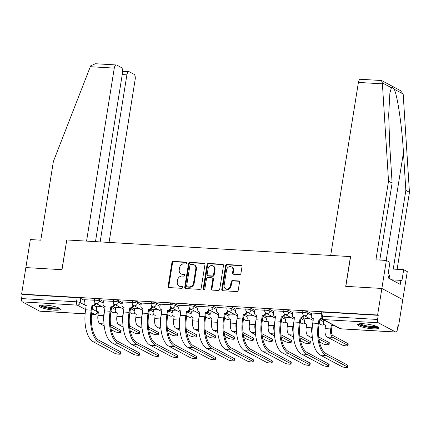 <?xml version="1.0" encoding="UTF-8"?>
<svg xmlns="http://www.w3.org/2000/svg" width="431" height="431" viewBox="0 0 431 431"><rect width="100%" height="100%" fill="white"/><g stroke="black" fill="none" stroke-linecap="round" stroke-linejoin="round"><path stroke-width="0.65" d="M186.65 263.104A0.943 0.819 -61.9 0 0 185.966 262.14L173.31 261.396A1.347 1.164 -61.9 0 0 171.91 262.635L168.133 286.2A1.347 1.164 -61.9 0 0 169.114 287.579L181.769 288.323A0.943 0.819 -61.9 0 0 182.065 286.491L180.427 286.394A4.321 3.734 -61.9 0 1 179.064 286.017A4.321 3.734 -61.9 0 1 177.286 281.982L177.599 280.015A4.321 3.734 -61.9 0 1 182.081 276.05L183.719 276.147A0.943 0.819 -61.9 0 0 184.015 274.315L182.378 274.218A4.321 3.734 -61.9 0 1 181.015 273.836A4.321 3.734 -61.9 0 1 179.237 269.806L179.549 267.84A4.321 3.734 -61.9 0 1 184.032 263.874L185.669 263.971A0.943 0.819 -61.9 0 0 186.65 263.104M45.023 305.073A10.727 1.993 -170.9 0 0 39.194 305.913A10.727 1.993 -170.9 0 0 54.543 310.153A10.727 1.993 -170.9 0 0 60.372 309.307A10.727 1.993 -170.9 0 0 45.023 305.073M363.419 323.746A10.727 1.993 -170.9 0 0 357.59 324.591A10.727 1.993 -170.9 0 0 372.939 328.826A10.727 1.993 -170.9 0 0 378.768 327.98A10.727 1.993 -170.9 0 0 363.419 323.746M239.539 274.595A1.347 1.164 -61.9 0 0 240.94 273.356L242.001 266.746A1.347 1.164 -61.9 0 0 241.021 265.367L226.965 264.542A1.347 1.164 -61.9 0 0 225.564 265.782L221.793 289.346A1.347 1.164 -61.9 0 0 222.773 290.726L236.824 291.55A1.347 1.164 -61.9 0 0 238.224 290.311L239.507 282.327A1.347 1.164 -61.9 0 0 238.526 280.947L232.508 280.592A1.347 1.164 -61.9 0 0 231.108 281.831L230.472 285.796A3.61 3.119 -61.9 0 1 225.591 288.792A3.61 3.119 -61.9 0 1 224.104 285.419L226.587 269.903A3.61 3.119 -61.9 0 1 231.474 266.908A3.61 3.119 -61.9 0 1 232.961 270.28L232.546 272.866A1.347 1.164 -61.9 0 0 233.527 274.245L239.539 274.595M95.477 241.635L122.566 72.537A4.127 1.929 93.4 0 0 121.375 67.559L116.736 65.081A4.127 1.929 93.4 0 0 116.338 64.968A4.127 1.929 93.4 0 0 114.269 68.109L90.316 66.703L53.379 161.48L40.778 240.18L30.342 239.566L25.855 267.576L62.016 269.698L66.778 239.954L350.468 256.59L345.705 286.34L381.866 288.458L377.61 315.002L21.604 294.12L22.213 294.448L21.55 298.581L76.519 301.808A2.748 0.512 9.1 0 1 80.166 302.6L86.248 305.848M66.767 240.008L61.892 269.693L25.855 267.576L21.604 294.12M204.962 264.575A1.347 1.164 -61.9 0 0 203.982 263.196L189.926 262.371A1.347 1.164 -61.9 0 0 188.525 263.61L184.748 287.175A1.347 1.164 -61.9 0 0 185.729 288.554L199.785 289.379A1.347 1.164 -61.9 0 0 201.185 288.14L204.962 264.575M208.448 263.454L222.498 264.278A1.347 1.164 -61.9 0 1 223.479 265.658L219.708 289.228A1.347 1.164 -61.9 0 1 218.307 290.467L212.289 290.111A1.347 1.164 -61.9 0 1 211.309 288.732L212.839 279.175A1.347 1.164 -61.9 0 0 211.858 277.796L207.871 277.564A1.347 1.164 -61.9 0 0 206.471 278.803L204.876 288.754A0.943 0.819 -61.9 0 1 203.206 288.657L207.047 264.693A1.347 1.164 -61.9 0 1 208.448 263.454L209.057 263.783L223.107 264.607L222.498 264.278M386.348 260.448L389.953 262.366L388.153 273.572L389.134 274.094L388.493 278.097L400.27 284.379L400.911 280.376L401.886 280.899L403.68 269.693L407.279 271.611L402.791 299.626L381.866 288.458L345.824 286.346L350.592 256.601L330.69 255.432L358.403 82.429A4.127 1.929 -86.6 0 1 360.472 79.288L381.44 80.516L382.345 82.887L388.52 181.133L375.913 259.834L386.348 260.448L381.866 288.458L402.791 299.626L398.54 326.17L397.883 326.132M377.61 315.002L378.224 315.33L377.561 319.463A2.748 1.288 93.4 0 0 378.353 322.781L395.62 331.994A2.748 1.288 93.4 0 0 395.89 332.075A2.748 1.288 93.4 0 0 397.269 329.979L397.932 325.841L398.54 326.17M22.213 294.448L77.181 297.67A2.748 0.512 9.1 0 1 80.829 298.467L84.487 300.418M94.357 305.681L96.689 306.926M85.122 313.843L39.878 311.193A2.748 1.288 -86.6 0 1 39.609 311.112L22.342 301.899A2.748 1.288 -86.6 0 1 21.55 298.581M113.342 301.355L103.526 300.838M120.621 307.578L115.729 307.346M132.269 302.465L122.452 301.948M139.547 308.688L134.655 308.456M151.2 303.58L141.384 303.058M158.479 309.797L153.587 309.571M170.126 304.69L160.31 304.167M177.405 310.907L172.513 310.681M189.058 305.8L179.242 305.277M196.337 312.022L191.445 311.791M207.984 306.91L198.168 306.387M215.263 313.132L210.371 312.901M226.916 308.02L217.1 307.497M234.189 314.242L229.303 314.01M245.842 309.129L236.026 308.607M253.121 315.352L248.229 315.12M264.774 310.239L254.958 309.717M272.047 316.462L267.161 316.23M283.7 311.349L273.884 310.832M290.979 317.572L286.087 317.34M302.632 312.459L292.816 311.942M309.905 318.681L305.019 318.45M321.558 313.569L311.742 313.051M307.971 311.785L307.739 313.256A2.748 0.512 9.1 0 0 304.722 312.518A2.748 0.512 9.1 0 0 302.594 312.68L302.831 311.209A2.748 0.512 -170.9 0 1 304.959 311.047A2.748 0.512 -170.9 0 1 307.971 311.785L311.635 313.741M321.504 319.005L323.837 320.249M289.045 310.676L288.808 312.146A2.748 0.512 9.1 0 0 285.796 311.408A2.748 0.512 9.1 0 0 283.668 311.57L283.905 310.099A2.748 0.512 -170.9 0 1 286.028 309.937A2.748 0.512 -170.9 0 1 289.045 310.676L292.703 312.631M302.578 317.895L304.906 319.139M270.113 309.566L269.881 311.037A2.748 0.512 9.1 0 0 266.864 310.298A2.748 0.512 9.1 0 0 264.736 310.455L264.973 308.989A2.748 0.512 -170.9 0 1 267.101 308.828A2.748 0.512 -170.9 0 1 270.113 309.566L273.777 311.521M283.646 316.785L285.979 318.03M251.187 308.456L250.95 309.927A2.748 0.512 9.1 0 0 247.938 309.183A2.748 0.512 9.1 0 0 245.81 309.345L246.047 307.879A2.748 0.512 -170.9 0 1 248.17 307.718A2.748 0.512 -170.9 0 1 251.187 308.456L254.845 310.412M264.72 315.675L267.048 316.92M232.255 307.346L232.023 308.812A2.748 0.512 9.1 0 0 229.006 308.073A2.748 0.512 9.1 0 0 226.878 308.235L227.115 306.77A2.748 0.512 -170.9 0 1 229.244 306.608A2.748 0.512 -170.9 0 1 232.255 307.346L235.919 309.296M245.789 314.565L248.121 315.81M213.329 306.236L213.092 307.702A2.748 0.512 9.1 0 0 210.08 306.964A2.748 0.512 9.1 0 0 207.952 307.125L208.189 305.66A2.748 0.512 -170.9 0 1 210.312 305.498A2.748 0.512 -170.9 0 1 213.329 306.236L216.987 308.187M226.862 313.456L229.19 314.7M194.397 305.126L194.165 306.592A2.748 0.512 9.1 0 0 191.148 305.854A2.748 0.512 9.1 0 0 189.02 306.015L189.257 304.55A2.748 0.512 -170.9 0 1 191.386 304.388A2.748 0.512 -170.9 0 1 194.397 305.126L198.061 307.077M207.931 312.346L210.263 313.59M175.471 304.017L175.234 305.482A2.748 0.512 9.1 0 0 172.222 304.744A2.748 0.512 9.1 0 0 170.094 304.906L170.331 303.44A2.748 0.512 -170.9 0 1 172.454 303.279A2.748 0.512 -170.9 0 1 175.471 304.017L179.129 305.967M189.004 311.236L191.332 312.48M156.545 302.907L156.308 304.372A2.748 0.512 9.1 0 0 153.291 303.634A2.748 0.512 9.1 0 0 151.162 303.796L151.4 302.33A2.748 0.512 -170.9 0 1 153.528 302.169A2.748 0.512 -170.9 0 1 156.545 302.907L160.203 304.857M170.073 310.126L172.405 311.371M137.613 301.797L137.376 303.262A2.748 0.512 9.1 0 0 134.364 302.524A2.748 0.512 9.1 0 0 132.236 302.686L132.473 301.221A2.748 0.512 -170.9 0 1 134.596 301.059A2.748 0.512 -170.9 0 1 137.613 301.797L141.271 303.747M151.146 309.016L153.474 310.261M118.687 300.687L118.45 302.153A2.748 0.512 9.1 0 0 115.433 301.414A2.748 0.512 9.1 0 0 113.305 301.576L113.542 300.111A2.748 0.512 -170.9 0 1 115.67 299.949A2.748 0.512 -170.9 0 1 118.687 300.687L122.345 302.637M132.215 307.906L134.547 309.151M99.755 299.577L99.518 301.043A2.748 0.512 9.1 0 0 96.506 300.305A2.748 0.512 9.1 0 0 94.378 300.466L94.615 298.995A2.748 0.512 -170.9 0 1 96.743 298.839A2.748 0.512 -170.9 0 1 99.755 299.577L103.413 301.528M113.288 306.797L115.616 308.036M94.411 300.245L84.595 299.728M101.689 306.468L96.797 306.236M378.224 315.33L323.255 312.103A2.748 0.512 -170.9 0 0 321.763 312.319L321.1 316.456A2.748 0.512 9.1 0 1 322.593 316.241L377.561 319.463M181.015 273.836L181.623 274.164A4.321 3.734 -61.9 0 0 182.986 274.542L182.378 274.218M184.576 274.639L182.986 274.542M179.064 286.017L179.673 286.34A4.321 3.734 -61.9 0 0 181.036 286.717L180.427 286.394M182.625 286.814L181.036 286.717M186.526 262.457L173.919 261.719A1.347 1.164 -61.9 0 0 172.519 262.958L168.747 286.529A1.347 1.164 -61.9 0 0 169.022 287.574M204.682 263.53A1.347 1.164 -61.9 0 0 204.59 263.519L190.534 262.695A1.347 1.164 -61.9 0 0 189.134 263.934L185.357 287.504A1.347 1.164 -61.9 0 0 185.637 288.544M190.944 264.278A0.943 0.819 -61.9 0 0 189.963 265.146L186.65 285.834A0.943 0.819 -61.9 0 0 187.334 286.798L189.064 286.901A4.321 3.734 -61.9 0 0 193.546 282.935L195.809 268.793A4.321 3.734 -61.9 0 0 194.031 264.758A4.321 3.734 -61.9 0 0 192.668 264.381L190.944 264.278M187.038 286.717L187.647 287.041A0.943 0.819 -61.9 0 0 187.943 287.127L187.334 286.798M194.031 264.758L194.64 265.087A4.321 3.734 -61.9 0 1 196.417 269.122L194.155 283.259A4.321 3.734 -61.9 0 1 189.672 287.224L187.943 287.127M212.284 277.914L212.892 278.243A1.347 1.164 -61.9 0 1 213.453 279.503L211.917 289.061A1.347 1.164 -61.9 0 0 212.197 290.106M209.057 263.783A1.347 1.164 -61.9 0 0 207.656 265.022L203.815 288.98A0.943 0.819 -61.9 0 0 203.944 289.621M214.428 269.256A3.61 3.119 -61.9 0 0 212.941 265.884A3.61 3.119 -61.9 0 0 208.054 268.885L207.182 274.353A1.347 1.164 -61.9 0 0 208.162 275.732L212.154 275.964A1.347 1.164 -61.9 0 0 213.555 274.725L214.428 269.256L215.037 269.585A3.61 3.119 -61.9 0 0 213.55 266.213L212.941 265.884M207.737 275.614L208.345 275.937A1.347 1.164 -61.9 0 0 208.771 276.055L208.162 275.732M215.037 269.585L214.164 275.048A1.347 1.164 -61.9 0 1 212.763 276.287L208.771 276.055M231.474 266.908L232.083 267.231A3.61 3.119 -61.9 0 1 233.57 270.603L233.155 273.189A1.347 1.164 -61.9 0 0 233.435 274.235M225.591 288.792L226.2 289.12A3.61 3.119 -61.9 0 0 231.086 286.119L230.472 285.796M239.227 281.281A1.347 1.164 -61.9 0 0 239.135 281.271L233.123 280.92A1.347 1.164 -61.9 0 0 231.722 282.16L231.086 286.119M241.721 265.701A1.347 1.164 -61.9 0 0 241.629 265.69L227.573 264.866A1.347 1.164 -61.9 0 0 226.173 266.105L222.401 289.675A1.347 1.164 -61.9 0 0 222.682 290.72M111.273 329.704L114.905 331.638A3.162 0.587 -170.9 0 0 118.369 332.49A3.162 0.587 -170.9 0 0 120.815 332.306A3.162 0.587 -170.9 0 0 120.486 331.967L120.761 330.232A3.162 0.587 9.1 0 1 121.095 330.572L120.815 332.306M96.808 306.182L96.355 309.011A2.748 2.376 -61.9 0 0 97.487 311.581A2.748 2.376 -61.9 0 0 98.354 311.823L97.982 315.303A6.944 3.243 93.4 0 0 99.981 323.681L104.2 325.933M104.345 312.281L103.564 315.627A6.944 3.243 93.4 0 0 103.871 321.494M98.494 312.103A2.748 2.376 118.1 0 1 98.279 312.006L97.487 311.581M120.761 330.232L110.498 324.758M110.74 326.768L120.486 331.967M84.605 299.674L84.153 302.503A2.748 2.376 -61.9 0 0 85.284 305.073A2.748 2.376 -61.9 0 0 86.152 305.31L85.618 309.792A26.533 12.402 93.4 0 0 93.268 341.815L114.748 353.275A3.162 0.587 -170.9 0 0 118.218 354.126A3.162 0.587 -170.9 0 0 120.664 353.943A3.162 0.587 -170.9 0 0 120.33 353.603L120.61 351.868A3.162 0.587 9.1 0 1 120.939 352.208L120.664 353.943M103.181 302.993L99.518 301.043A2.748 2.376 118.1 0 1 96.668 303.569A2.748 2.376 118.1 0 1 95.801 303.327L95.741 303.559A2.748 2.376 118.1 0 1 92.891 306.085L91.916 305.649L91.2 310.121A26.533 12.402 93.4 0 0 98.85 342.144L120.33 353.603M120.61 351.868L99.13 340.409A24.75 11.567 -86.6 0 1 91.992 310.541L92.708 306.075M86.292 305.59A2.748 2.376 118.1 0 1 86.076 305.493L85.284 305.073M91.916 305.649L92.094 305.66A2.748 2.376 -61.9 0 0 94.949 303.133L95.741 303.559M95.019 302.707L94.949 303.133M130.2 330.814L133.831 332.754A3.162 0.587 -170.9 0 0 137.3 333.599A3.162 0.587 -170.9 0 0 139.746 333.416A3.162 0.587 -170.9 0 0 139.412 333.077L139.692 331.342A3.162 0.587 9.1 0 1 140.021 331.681L139.746 333.416M115.74 307.292L115.282 310.121A2.748 2.376 -61.9 0 0 116.418 312.69A2.748 2.376 -61.9 0 0 117.286 312.933L116.909 316.413A6.944 3.243 93.4 0 0 118.913 324.791L123.126 327.043M123.271 313.391L122.49 316.737A6.944 3.243 93.4 0 0 122.803 322.603M117.421 313.213A2.748 2.376 118.1 0 1 117.21 313.116L116.418 312.69M139.692 331.342L129.429 325.868M129.672 327.883L139.412 333.077M149.131 331.924L152.763 333.863A3.162 0.587 -170.9 0 0 156.227 334.709A3.162 0.587 -170.9 0 0 158.673 334.526A3.162 0.587 -170.9 0 0 158.344 334.187L158.619 332.457A3.162 0.587 9.1 0 1 158.953 332.791L158.673 334.526M134.666 308.402L134.213 311.23A2.748 2.376 -61.9 0 0 135.345 313.8A2.748 2.376 -61.9 0 0 136.212 314.043L135.84 317.523A6.944 3.243 93.4 0 0 137.839 325.901L142.058 328.153M142.203 314.501L141.422 317.852A6.944 3.243 93.4 0 0 141.729 323.713M136.352 314.323A2.748 2.376 118.1 0 1 136.137 314.226L135.345 313.8M158.619 332.457L148.356 326.978M148.598 328.993L158.344 334.187M90.316 66.703L90.736 65.787L95.37 63.734L116.338 64.968M109.065 242.432L135.194 79.272A4.127 1.929 93.4 0 0 134.009 74.294L129.37 71.821A4.127 1.929 93.4 0 0 128.971 71.708A4.127 1.929 93.4 0 0 126.897 74.849L122.237 74.574M100.137 241.91L126.897 74.849M66.654 239.948L86.556 241.112L114.269 68.109M403.68 269.693L393.244 269.079L405.851 190.378L409.45 192.301L403.168 93.996L400.324 90.521L381.699 80.586M405.851 190.378L403.454 152.574C401.94 125.825 397.28 94.265 394.085 89.152C393.034 87.585 392.151 87.11 391.429 87.735L389.888 92.956L388.692 114.797L389.726 145.252L392.118 183.056L379.786 260.06M409.45 192.301L397.118 269.305M388.52 181.133L392.118 183.056M400.911 280.376L391.763 279.838M59.095 308.09A9.283 1.724 9.1 0 1 51.736 308.531A9.283 1.724 9.1 0 1 41.764 306.064A9.283 1.724 9.1 0 1 40.789 305.153M41.882 305.046A8.593 1.6 -170.9 0 0 42.48 305.434A8.593 1.6 -170.9 0 0 50.637 307.578A8.593 1.6 -170.9 0 0 58.093 307.642M39.717 305.428A10.656 1.983 -170.9 0 0 40.552 305.994A10.656 1.983 -170.9 0 0 50.863 308.682A10.656 1.983 -170.9 0 0 60.033 308.682M377.491 326.763A9.283 1.724 9.1 0 1 370.132 327.21A9.283 1.724 9.1 0 1 360.16 324.737A9.283 1.724 9.1 0 1 359.185 323.832M360.278 323.719A8.593 1.6 -170.9 0 0 360.871 324.107A8.593 1.6 -170.9 0 0 369.033 326.256A8.593 1.6 -170.9 0 0 376.489 326.315M358.113 324.101A10.656 1.983 -170.9 0 0 358.948 324.667A10.656 1.983 -170.9 0 0 369.254 327.355A10.656 1.983 -170.9 0 0 378.423 327.355M389.074 278.404L389.527 275.565L388.924 275.398M103.532 300.784L103.079 303.613A2.748 2.376 -61.9 0 0 104.21 306.182A2.748 2.376 -61.9 0 0 105.078 306.419L104.544 310.902A26.533 12.402 93.4 0 0 112.2 342.931L133.68 354.384A3.162 0.587 -170.9 0 0 137.144 355.236A3.162 0.587 -170.9 0 0 139.59 355.052A3.162 0.587 -170.9 0 0 139.261 354.713L139.536 352.978A3.162 0.587 9.1 0 1 139.87 353.318L139.59 355.052M114.711 304.426L114.673 304.669A2.748 2.376 118.1 0 1 111.818 307.195L110.842 306.759L110.126 311.23A26.533 12.402 93.4 0 0 117.782 343.254L139.261 354.713M139.536 352.978L118.056 341.519A24.75 11.567 -86.6 0 1 110.923 311.651L111.634 307.184M105.218 306.7A2.748 2.376 118.1 0 1 105.008 306.603L104.21 306.182M110.842 306.759L111.026 306.77A2.748 2.376 -61.9 0 0 113.881 304.243L114.673 304.669M113.946 303.817L113.881 304.243M122.463 301.894L122.011 304.722A2.748 2.376 -61.9 0 0 123.142 307.292A2.748 2.376 -61.9 0 0 124.009 307.535L123.476 312.012A26.533 12.402 93.4 0 0 131.126 344.04L152.606 355.5A3.162 0.587 -170.9 0 0 156.07 356.345A3.162 0.587 -170.9 0 0 158.522 356.162A3.162 0.587 -170.9 0 0 158.188 355.823L158.468 354.088A3.162 0.587 9.1 0 1 158.797 354.427L158.522 356.162M133.642 305.536L133.599 305.778A2.748 2.376 118.1 0 1 130.749 308.305L129.774 307.869L129.058 312.34A26.533 12.402 93.4 0 0 136.708 344.364L158.188 355.823M158.468 354.088L136.988 342.634A24.75 11.567 -86.6 0 1 129.85 312.761L130.566 308.294M124.15 307.815A2.748 2.376 118.1 0 1 123.934 307.712L123.142 307.292M129.774 307.869L129.952 307.879A2.748 2.376 -61.9 0 0 132.807 305.358L133.599 305.778M132.877 304.927L132.807 305.358M168.058 333.034L171.689 334.973A3.162 0.587 -170.9 0 0 175.158 335.819A3.162 0.587 -170.9 0 0 177.604 335.636A3.162 0.587 -170.9 0 0 177.27 335.296L177.55 333.567A3.162 0.587 9.1 0 1 177.879 333.901L177.604 335.636M153.598 309.512L153.14 312.346A2.748 2.376 -61.9 0 0 154.276 314.91A2.748 2.376 -61.9 0 0 155.144 315.153L154.767 318.633A6.944 3.243 93.4 0 0 156.771 327.01L160.984 329.262M161.129 315.611L160.348 318.962A6.944 3.243 93.4 0 0 160.661 324.823M155.279 315.433A2.748 2.376 118.1 0 1 155.068 315.336L154.276 314.91M177.55 333.567L167.287 328.088M167.53 330.103L177.27 335.296M186.989 334.144L190.621 336.083A3.162 0.587 -170.9 0 0 194.085 336.929A3.162 0.587 -170.9 0 0 196.531 336.746A3.162 0.587 -170.9 0 0 196.202 336.412L196.477 334.677A3.162 0.587 9.1 0 1 196.811 335.011L196.531 336.746M172.524 310.622L172.071 313.456A2.748 2.376 -61.9 0 0 173.203 316.02A2.748 2.376 -61.9 0 0 174.07 316.262L173.698 319.743A6.944 3.243 93.4 0 0 175.697 328.12L179.916 330.372M180.061 316.72L179.28 320.071A6.944 3.243 93.4 0 0 179.587 325.933M174.21 316.543A2.748 2.376 118.1 0 1 173.995 316.446L173.203 316.02M196.477 334.677L186.214 329.198M186.456 331.213L196.202 336.412M205.916 335.253L209.547 337.193A3.162 0.587 -170.9 0 0 213.016 338.039A3.162 0.587 -170.9 0 0 215.462 337.856A3.162 0.587 -170.9 0 0 215.128 337.521L215.408 335.787A3.162 0.587 9.1 0 1 215.737 336.121L215.462 337.856M191.456 311.732L190.998 314.565A2.748 2.376 -61.9 0 0 192.134 317.13A2.748 2.376 -61.9 0 0 193.002 317.372L192.625 320.853A6.944 3.243 93.4 0 0 194.629 329.23L198.842 331.482M198.987 317.83L198.206 321.181A6.944 3.243 93.4 0 0 198.519 327.043M193.136 317.652A2.748 2.376 118.1 0 1 192.926 317.555L192.134 317.13M215.408 335.787L205.145 330.308M205.388 332.323L215.128 337.521M141.39 303.004L140.937 305.832A2.748 2.376 -61.9 0 0 142.068 308.402A2.748 2.376 -61.9 0 0 142.936 308.644L142.402 313.121A26.533 12.402 93.4 0 0 150.058 345.15L171.538 356.609A3.162 0.587 -170.9 0 0 175.002 357.455A3.162 0.587 -170.9 0 0 177.448 357.272A3.162 0.587 -170.9 0 0 177.119 356.933L177.394 355.203A3.162 0.587 9.1 0 1 177.728 355.537L177.448 357.272M159.966 306.328L156.308 304.372A2.748 2.376 118.1 0 1 153.452 306.899A2.748 2.376 118.1 0 1 152.585 306.656L152.531 306.888A2.748 2.376 118.1 0 1 149.676 309.415L148.7 308.979L147.984 313.45A26.533 12.402 93.4 0 0 155.639 345.473L177.119 356.933M177.394 355.203L155.914 343.744A24.75 11.567 -86.6 0 1 148.781 313.87L149.492 309.404M143.076 308.925A2.748 2.376 118.1 0 1 142.866 308.822L142.068 308.402M148.7 308.979L148.884 308.989A2.748 2.376 -61.9 0 0 151.739 306.468L152.531 306.888M151.804 306.037L151.739 306.468M160.321 304.114L159.869 306.942A2.748 2.376 -61.9 0 0 161 309.512A2.748 2.376 -61.9 0 0 161.867 309.754L161.334 314.231A26.533 12.402 93.4 0 0 168.984 346.26L190.464 357.719A3.162 0.587 -170.9 0 0 193.928 358.565A3.162 0.587 -170.9 0 0 196.38 358.382A3.162 0.587 -170.9 0 0 196.046 358.042L196.326 356.313A3.162 0.587 9.1 0 1 196.655 356.647L196.38 358.382M178.897 307.438L175.234 305.482A2.748 2.376 118.1 0 1 172.384 308.009A2.748 2.376 118.1 0 1 171.516 307.766L171.457 307.998A2.748 2.376 118.1 0 1 168.607 310.525L167.632 310.088L166.916 314.56A26.533 12.402 93.4 0 0 174.566 346.589L196.046 358.042M196.326 356.313L174.846 344.854A24.75 11.567 -86.6 0 1 167.707 314.98L168.424 310.514M162.008 310.034A2.748 2.376 118.1 0 1 161.792 309.932L161 309.512M167.632 310.088L167.81 310.099A2.748 2.376 -61.9 0 0 170.665 307.578L171.457 307.998M170.735 307.147L170.665 307.578M179.248 305.223L178.795 308.052A2.748 2.376 -61.9 0 0 179.926 310.622A2.748 2.376 -61.9 0 0 180.794 310.864L180.26 315.341A26.533 12.402 93.4 0 0 187.916 347.37L209.396 358.829A3.162 0.587 -170.9 0 0 212.86 359.675A3.162 0.587 -170.9 0 0 215.306 359.492A3.162 0.587 -170.9 0 0 214.977 359.158L215.252 357.423A3.162 0.587 9.1 0 1 215.586 357.757L215.306 359.492M190.427 308.871L190.389 309.108A2.748 2.376 118.1 0 1 187.533 311.635L186.558 311.204L185.842 315.67A26.533 12.402 93.4 0 0 193.497 347.698L214.977 359.158M215.252 357.423L193.772 345.964A24.75 11.567 -86.6 0 1 186.639 316.095L187.35 311.624M180.934 311.144A2.748 2.376 118.1 0 1 180.724 311.042L179.926 310.622M186.558 311.204L186.742 311.214A2.748 2.376 -61.9 0 0 189.597 308.688L190.389 309.108M189.662 308.257L189.597 308.688M224.847 336.363L228.478 338.303A3.162 0.587 -170.9 0 0 231.943 339.154A3.162 0.587 -170.9 0 0 234.389 338.965A3.162 0.587 -170.9 0 0 234.06 338.631L234.335 336.897A3.162 0.587 9.1 0 1 234.669 337.231L234.389 338.965M210.382 312.841L209.929 315.675A2.748 2.376 -61.9 0 0 211.061 318.24A2.748 2.376 -61.9 0 0 211.928 318.482L211.556 321.962A6.944 3.243 93.4 0 0 213.555 330.345L217.774 332.592M217.919 318.94L217.138 322.291A6.944 3.243 93.4 0 0 217.445 328.153M212.068 318.762A2.748 2.376 118.1 0 1 211.853 318.665L211.061 318.24M234.335 336.897L224.072 331.423M224.314 333.432L234.06 338.631M198.179 306.333L197.727 309.162A2.748 2.376 -61.9 0 0 198.858 311.732A2.748 2.376 -61.9 0 0 199.725 311.974L199.192 316.451A26.533 12.402 93.4 0 0 206.842 348.48L228.322 359.939A3.162 0.587 -170.9 0 0 231.786 360.79A3.162 0.587 -170.9 0 0 234.238 360.602A3.162 0.587 -170.9 0 0 233.904 360.268L234.184 358.533A3.162 0.587 9.1 0 1 234.512 358.867L234.238 360.602M209.358 309.981L209.315 310.218A2.748 2.376 118.1 0 1 206.465 312.744L205.49 312.313L204.773 316.78A26.533 12.402 93.4 0 0 212.424 348.808L233.904 360.268M234.184 358.533L212.704 347.074A24.75 11.567 -86.6 0 1 205.565 317.205L206.282 312.734M199.865 312.254A2.748 2.376 118.1 0 1 199.65 312.157L198.858 311.732M205.49 312.313L205.668 312.324A2.748 2.376 -61.9 0 0 208.523 309.797L209.315 310.218M208.593 309.366L208.523 309.797M243.774 337.473L247.405 339.412A3.162 0.587 -170.9 0 0 250.874 340.264A3.162 0.587 -170.9 0 0 253.32 340.075A3.162 0.587 -170.9 0 0 252.986 339.741L253.266 338.006A3.162 0.587 9.1 0 1 253.595 338.34L253.32 340.075M229.308 313.957L228.856 316.785A2.748 2.376 -61.9 0 0 229.992 319.355A2.748 2.376 -61.9 0 0 230.854 319.592L230.483 323.072A6.944 3.243 93.4 0 0 232.487 331.455L236.7 333.702M236.845 320.05L236.064 323.401A6.944 3.243 93.4 0 0 236.377 329.262M230.994 319.872A2.748 2.376 118.1 0 1 230.784 319.775L229.992 319.355M253.266 338.006L243.003 332.533M243.246 334.542L252.986 339.741M217.105 307.443L216.653 310.272A2.748 2.376 -61.9 0 0 217.784 312.841A2.748 2.376 -61.9 0 0 218.652 313.084L218.118 317.561A26.533 12.402 93.4 0 0 225.774 349.589L247.249 361.049A3.162 0.587 -170.9 0 0 250.718 361.9A3.162 0.587 -170.9 0 0 253.164 361.711A3.162 0.587 -170.9 0 0 252.835 361.377L253.11 359.643A3.162 0.587 9.1 0 1 253.444 359.977L253.164 361.711M235.682 310.767L232.023 308.812A2.748 2.376 118.1 0 1 229.168 311.338A2.748 2.376 118.1 0 1 228.301 311.096L228.247 311.327A2.748 2.376 118.1 0 1 225.391 313.854L224.416 313.423L223.7 317.889A26.533 12.402 93.4 0 0 231.355 349.918L252.835 361.377M253.11 359.643L231.63 348.183A24.75 11.567 -86.6 0 1 224.492 318.315L225.208 313.843M218.792 313.364A2.748 2.376 118.1 0 1 218.582 313.267L217.784 312.841M224.416 313.423L224.599 313.434A2.748 2.376 -61.9 0 0 227.455 310.907L228.247 311.327M227.52 310.476L227.455 310.907M262.7 338.583L266.336 340.522A3.162 0.587 -170.9 0 0 269.801 341.374A3.162 0.587 -170.9 0 0 272.247 341.185A3.162 0.587 -170.9 0 0 271.918 340.851L272.193 339.116A3.162 0.587 9.1 0 1 272.527 339.45L272.247 341.185M248.24 315.066L247.787 317.895A2.748 2.376 -61.9 0 0 248.919 320.465A2.748 2.376 -61.9 0 0 249.786 320.702L249.414 324.182A6.944 3.243 93.4 0 0 251.413 332.565L255.631 334.812M255.777 321.165L254.996 324.511A6.944 3.243 93.4 0 0 255.303 330.372M249.926 320.982A2.748 2.376 118.1 0 1 249.711 320.885L248.919 320.465M272.193 339.116L261.929 333.642M262.172 335.652L271.918 340.851M236.037 308.553L235.585 311.381A2.748 2.376 -61.9 0 0 236.716 313.951A2.748 2.376 -61.9 0 0 237.583 314.194L237.05 318.671A26.533 12.402 93.4 0 0 244.7 350.699L266.18 362.159A3.162 0.587 -170.9 0 0 269.644 363.01A3.162 0.587 -170.9 0 0 272.096 362.821A3.162 0.587 -170.9 0 0 271.762 362.487L272.042 360.752A3.162 0.587 9.1 0 1 272.37 361.086L272.096 362.821M247.216 312.2L247.173 312.443A2.748 2.376 118.1 0 1 244.323 314.964L243.348 314.533L242.631 318.999A26.533 12.402 93.4 0 0 250.282 351.028L271.762 362.487M272.042 360.752L250.562 349.293A24.75 11.567 -86.6 0 1 243.423 319.425L244.14 314.953M237.723 314.474A2.748 2.376 118.1 0 1 237.508 314.377L236.716 313.951M243.348 314.533L243.526 314.544A2.748 2.376 -61.9 0 0 246.381 312.017L247.173 312.443M246.451 311.586L246.381 312.017M281.632 339.698L285.263 341.632A3.162 0.587 -170.9 0 0 288.727 342.483A3.162 0.587 -170.9 0 0 291.178 342.295A3.162 0.587 -170.9 0 0 290.844 341.961L291.124 340.226A3.162 0.587 9.1 0 1 291.453 340.56L291.178 342.295M267.166 316.176L266.714 319.005A2.748 2.376 -61.9 0 0 267.85 321.574A2.748 2.376 -61.9 0 0 268.712 321.817L268.341 325.292A6.944 3.243 93.4 0 0 270.345 333.675L274.558 335.921M274.703 322.275L273.922 325.62A6.944 3.243 93.4 0 0 274.235 331.482M268.852 322.092A2.748 2.376 118.1 0 1 268.642 321.995L267.85 321.574M291.124 340.226L280.861 334.752M281.104 336.762L290.844 341.961M254.963 309.663L254.511 312.491A2.748 2.376 -61.9 0 0 255.642 315.061A2.748 2.376 -61.9 0 0 256.51 315.303L255.976 319.78A26.533 12.402 93.4 0 0 263.632 351.809L285.106 363.268A3.162 0.587 -170.9 0 0 288.576 364.12A3.162 0.587 -170.9 0 0 291.022 363.931A3.162 0.587 -170.9 0 0 290.688 363.597L290.968 361.862A3.162 0.587 9.1 0 1 291.302 362.196L291.022 363.931M266.142 313.31L266.105 313.552A2.748 2.376 118.1 0 1 263.249 316.074L262.274 315.643L261.558 320.109A26.533 12.402 93.4 0 0 269.213 352.138L290.688 363.597M290.968 361.862L269.488 350.403A24.75 11.567 -86.6 0 1 262.35 320.535L263.066 316.063M256.65 315.584A2.748 2.376 118.1 0 1 256.44 315.487L255.642 315.061M262.274 315.643L262.457 315.654A2.748 2.376 -61.9 0 0 265.313 313.127L266.105 313.552M265.377 312.696L265.313 313.127M300.558 340.808L304.194 342.742A3.162 0.587 -170.9 0 0 307.659 343.593A3.162 0.587 -170.9 0 0 310.104 343.405A3.162 0.587 -170.9 0 0 309.776 343.071L310.051 341.336A3.162 0.587 9.1 0 1 310.385 341.675L310.104 343.405M286.098 317.286L285.645 320.114A2.748 2.376 -61.9 0 0 286.777 322.684A2.748 2.376 -61.9 0 0 287.644 322.927L287.272 326.402A6.944 3.243 93.4 0 0 289.271 334.785L293.489 337.031M293.635 323.385L292.854 326.73A6.944 3.243 93.4 0 0 293.161 332.592M287.784 323.207A2.748 2.376 118.1 0 1 287.569 323.105L286.777 322.684M310.051 341.336L299.787 335.862M300.03 337.872L309.776 343.071M273.895 310.773L273.443 313.606A2.748 2.376 -61.9 0 0 274.574 316.171A2.748 2.376 -61.9 0 0 275.441 316.413L274.908 320.896A26.533 12.402 93.4 0 0 282.558 352.919L304.038 364.378A3.162 0.587 -170.9 0 0 307.502 365.229A3.162 0.587 -170.9 0 0 309.954 365.041A3.162 0.587 -170.9 0 0 309.62 364.707L309.9 362.972A3.162 0.587 9.1 0 1 310.228 363.306L309.954 365.041M285.074 314.42L285.031 314.662A2.748 2.376 118.1 0 1 282.181 317.184L281.206 316.753L280.489 321.219A26.533 12.402 93.4 0 0 288.14 353.248L309.62 364.707M309.9 362.972L288.42 351.513A24.75 11.567 -86.6 0 1 281.281 321.645L281.998 317.173M275.581 316.693A2.748 2.376 118.1 0 1 275.366 316.596L274.574 316.171M281.206 316.753L281.384 316.763A2.748 2.376 -61.9 0 0 284.239 314.237L285.031 314.662M284.309 313.806L284.239 314.237M319.49 341.918L323.121 343.852A3.162 0.587 -170.9 0 0 326.585 344.703A3.162 0.587 -170.9 0 0 329.036 344.514A3.162 0.587 -170.9 0 0 328.702 344.18L328.982 342.446A3.162 0.587 9.1 0 1 329.311 342.785L329.036 344.514M305.024 318.396L304.572 321.224A2.748 2.376 -61.9 0 0 305.708 323.794A2.748 2.376 -61.9 0 0 306.57 324.037L306.199 327.512A6.944 3.243 93.4 0 0 308.203 335.894L312.416 338.141M312.561 324.495L311.78 327.84A6.944 3.243 93.4 0 0 312.092 333.702M306.71 324.317A2.748 2.376 118.1 0 1 306.5 324.214L305.708 323.794M328.982 342.446L318.719 336.972M318.962 338.981L328.702 344.18M292.821 311.882L292.369 314.716A2.748 2.376 -61.9 0 0 293.5 317.281A2.748 2.376 -61.9 0 0 294.368 317.523L293.834 322.005A26.533 12.402 93.4 0 0 301.49 354.029L322.964 365.488A3.162 0.587 -170.9 0 0 326.434 366.339A3.162 0.587 -170.9 0 0 328.88 366.151A3.162 0.587 -170.9 0 0 328.546 365.817L328.826 364.082A3.162 0.587 9.1 0 1 329.16 364.421L328.88 366.151M304 315.53L303.963 315.772A2.748 2.376 118.1 0 1 301.107 318.293L300.132 317.862L299.416 322.329A26.533 12.402 93.4 0 0 307.071 354.357L328.546 365.817M328.826 364.082L307.346 352.623A24.75 11.567 -86.6 0 1 300.208 322.754L300.924 318.288M294.508 317.803A2.748 2.376 118.1 0 1 294.298 317.706L293.5 317.281M300.132 317.862L300.315 317.873A2.748 2.376 -61.9 0 0 303.171 315.347L303.963 315.772M303.235 314.916L303.171 315.347M323.87 320.039L323.503 322.334A2.748 2.376 -61.9 0 0 324.635 324.904A2.748 2.376 -61.9 0 0 325.502 325.146L325.13 328.621A6.944 3.243 93.4 0 0 327.129 337.004L342.052 344.962A3.162 0.587 -170.9 0 0 345.517 345.813A3.162 0.587 -170.9 0 0 347.962 345.63A3.162 0.587 -170.9 0 0 347.634 345.29L347.909 343.555A3.162 0.587 9.1 0 1 348.243 343.895L347.962 345.63M333.896 325.389A2.748 2.376 118.1 0 1 332.242 325.917L331.267 325.486L330.712 328.95A6.944 3.243 93.4 0 0 332.71 337.333L347.634 345.29M331.267 325.486L331.45 325.497A2.748 2.376 -61.9 0 0 333.104 324.963M347.909 343.555L332.991 335.598A5.156 2.408 -86.6 0 1 331.504 329.376L332.059 325.906M325.642 325.427A2.748 2.376 118.1 0 1 325.427 325.324L324.635 324.904M311.753 312.992L311.301 315.826A2.748 2.376 -61.9 0 0 312.432 318.39A2.748 2.376 -61.9 0 0 313.299 318.633L312.766 323.115A26.533 12.402 93.4 0 0 320.416 355.139L341.896 366.598A3.162 0.587 -170.9 0 0 345.36 367.449A3.162 0.587 -170.9 0 0 347.812 367.266A3.162 0.587 -170.9 0 0 347.478 366.926L347.758 365.192A3.162 0.587 9.1 0 1 348.086 365.531L347.812 367.266M321.817 318.778A2.748 2.376 118.1 0 1 320.039 319.409L319.064 318.972L318.347 323.439A26.533 12.402 93.4 0 0 325.998 355.467L347.478 366.926M347.758 365.192L326.278 353.732A24.75 11.567 -86.6 0 1 319.139 323.864L319.856 319.398M313.439 318.913A2.748 2.376 118.1 0 1 313.224 318.816L312.432 318.39M319.064 318.972L319.242 318.983A2.748 2.376 -61.9 0 0 321.327 318.062M186.499 262.42L185.966 262.14M182.599 286.777L182.065 286.491M184.549 274.595L184.015 274.315M378.353 322.781L323.385 319.56L340.652 328.772L395.62 331.994M80.829 298.467L80.166 302.6A2.748 2.376 -61.9 0 1 77.311 305.126L22.342 301.899M92.234 309.038L97.433 311.812A2.748 0.512 9.1 0 1 97.718 312.103L97.778 311.737M97.471 311.57L97.433 311.812A2.748 2.376 -61.9 0 1 94.578 314.339L91.684 312.793M85.65 309.577L77.311 305.126A2.748 1.288 -86.6 0 1 76.519 301.808L77.181 297.67M39.609 311.112L85.128 313.784M91.544 314.161L94.578 314.339A2.748 1.288 93.4 0 0 94.847 314.414A2.748 2.748 0 0 0 97.718 312.103M302.594 312.68A2.748 2.748 0 0 0 304.017 315.54A2.748 2.376 118.1 0 0 304.884 315.783A2.748 2.376 118.1 0 0 307.739 313.256L311.397 315.206M319.807 319.694L323.6 321.72M283.668 311.57A2.748 2.748 0 0 0 285.09 314.431A2.748 2.376 118.1 0 0 285.958 314.668A2.748 2.376 118.1 0 0 288.808 312.146L292.466 314.097M300.876 318.584L304.674 320.61M264.736 310.455A2.748 2.748 0 0 0 266.159 313.321A2.748 2.376 118.1 0 0 267.026 313.558A2.748 2.376 118.1 0 0 269.881 311.037L273.54 312.987M281.949 317.475L285.742 319.495M245.81 309.345A2.748 2.748 0 0 0 247.232 312.206A2.748 2.376 118.1 0 0 248.1 312.448A2.748 2.376 118.1 0 0 250.95 309.927L254.608 311.877M263.018 316.365L266.816 318.385M244.091 315.255L247.884 317.275M207.952 307.125A2.748 2.748 0 0 0 209.374 309.986A2.748 2.376 118.1 0 0 210.242 310.228A2.748 2.376 118.1 0 0 213.092 307.702L216.755 309.657M225.16 314.145L228.958 316.165M189.02 306.015A2.748 2.748 0 0 0 190.443 308.876A2.748 2.376 118.1 0 0 191.31 309.119A2.748 2.376 118.1 0 0 194.165 306.592L197.824 308.548M206.233 313.03L210.026 315.056M187.307 311.92L191.1 313.946M168.376 310.81L172.168 312.836M132.236 302.686A2.748 2.748 0 0 0 133.658 305.547A2.748 2.376 118.1 0 0 134.526 305.789A2.748 2.376 118.1 0 0 137.376 303.262L141.039 305.213M149.449 309.7L153.242 311.726M113.305 301.576A2.748 2.748 0 0 0 114.727 304.437A2.748 2.376 118.1 0 0 115.594 304.679A2.748 2.376 118.1 0 0 118.45 302.153L122.108 304.103M130.518 308.591L134.31 310.616M111.591 307.481L115.384 309.506M115.745 312.125A2.748 2.376 118.1 0 1 113.935 312.782A2.748 2.376 -61.9 0 1 113.067 312.54A2.748 2.748 0 0 0 115.955 312.356M134.677 313.235A2.748 2.376 118.1 0 1 132.861 313.892A2.748 2.376 -61.9 0 1 131.994 313.649A2.748 2.748 0 0 0 134.881 313.466M153.603 314.344A2.748 2.376 118.1 0 1 151.793 315.002A2.748 2.376 -61.9 0 1 150.925 314.759A2.748 2.748 0 0 0 153.813 314.576M172.535 315.454A2.748 2.376 118.1 0 1 170.719 316.112A2.748 2.376 -61.9 0 1 169.852 315.869A2.748 2.748 0 0 0 172.739 315.686M191.461 316.564A2.748 2.376 118.1 0 1 189.651 317.221A2.748 2.376 -61.9 0 1 188.783 316.979A2.748 2.748 0 0 0 191.671 316.796M210.393 317.674A2.748 2.376 118.1 0 1 208.577 318.331A2.748 2.376 -61.9 0 1 207.71 318.089A2.748 2.748 0 0 0 210.597 317.906M229.319 318.784A2.748 2.376 118.1 0 1 227.509 319.441A2.748 2.376 -61.9 0 1 226.641 319.199A2.748 2.748 0 0 0 229.529 319.015M248.251 319.894A2.748 2.376 118.1 0 1 246.435 320.551A2.748 2.376 -61.9 0 1 245.568 320.308A2.748 2.748 0 0 0 248.455 320.125M267.177 321.009A2.748 2.376 118.1 0 1 265.367 321.661A2.748 2.376 -61.9 0 1 264.499 321.418A2.748 2.748 0 0 0 267.387 321.235M286.109 322.119A2.748 2.376 118.1 0 1 284.293 322.771A2.748 2.376 -61.9 0 1 283.426 322.533A2.748 2.748 0 0 0 286.313 322.345M305.035 323.228A2.748 2.376 118.1 0 1 303.225 323.88A2.748 2.376 -61.9 0 1 302.357 323.643A2.748 2.748 0 0 0 305.245 323.455M323.967 324.338A2.748 2.376 118.1 0 1 322.151 324.996A2.748 2.376 -61.9 0 1 321.284 324.753A2.748 2.748 0 0 0 324.171 324.565M323.255 312.103L322.593 316.241A2.748 1.288 -86.6 0 0 323.385 319.56A2.748 2.376 118.1 0 1 322.517 319.317L339.79 328.53A2.748 2.748 0 0 0 340.921 328.848L395.89 332.075M340.921 328.848A2.748 1.288 93.4 0 1 340.652 328.772A2.748 2.376 118.1 0 1 339.79 328.53M168.747 286.529L168.133 286.2M172.519 262.958L171.91 262.635M173.919 261.719L173.31 261.396M185.357 287.504L184.748 287.175M189.134 263.934L188.525 263.61M190.534 262.695L189.926 262.371M204.59 263.519L203.982 263.196M189.672 287.224L189.064 286.901M194.155 283.259L193.546 282.935M196.417 269.122L195.809 268.793M211.917 289.061L211.309 288.732M213.453 279.503L212.839 279.175M203.815 288.98L203.206 288.657M207.656 265.022L207.047 264.693M212.763 276.287L212.154 275.964M214.164 275.048L213.555 274.725M233.155 273.189L232.546 272.866M233.57 270.603L232.961 270.28M231.722 282.16L231.108 281.831M233.123 280.92L232.508 280.592M239.135 281.271L238.526 280.947M222.401 289.675L221.793 289.346M226.173 266.105L225.564 265.782M227.573 264.866L226.965 264.542M241.629 265.69L241.021 265.367M97.982 315.303L103.564 315.627M99.981 323.681L104.006 323.918M91.2 310.121L85.618 309.792M92.094 305.66L92.891 306.085M98.85 342.144L93.268 341.815M116.909 316.413L122.49 316.737M118.913 324.791L122.932 325.028M135.84 317.523L141.422 317.852M137.839 325.901L141.864 326.138M403.168 93.996L394.085 89.152M391.429 87.735L382.345 82.887M382.356 83.829L358.403 82.429M386.176 260.437L403.454 152.574M110.126 311.23L104.544 310.902M111.026 306.77L111.818 307.195M117.782 343.254L112.2 342.931M129.058 312.34L123.476 312.012M129.952 307.879L130.749 308.305M136.708 344.364L131.126 344.04M154.767 318.633L160.348 318.962M156.771 327.01L160.79 327.248M173.698 319.743L179.28 320.071M175.697 328.12L179.722 328.357M192.625 320.853L198.206 321.181M194.629 329.23L198.648 329.467M147.984 313.45L142.402 313.121M148.884 308.989L149.676 309.415M155.639 345.473L150.058 345.15M166.916 314.56L161.334 314.231M167.81 310.099L168.607 310.525M174.566 346.589L168.984 346.26M185.842 315.67L180.26 315.341M186.742 311.214L187.533 311.635M193.497 347.698L187.916 347.37M211.556 321.962L217.138 322.291M213.555 330.345L217.574 330.577M204.773 316.78L199.192 316.451M205.668 312.324L206.465 312.744M212.424 348.808L206.842 348.48M230.483 323.072L236.064 323.401M232.487 331.455L236.506 331.687M223.7 317.889L218.118 317.561M224.599 313.434L225.391 313.854M231.355 349.918L225.774 349.589M249.414 324.182L254.996 324.511M251.413 332.565L255.432 332.797M242.631 318.999L237.05 318.671M243.526 314.544L244.323 314.964M250.282 351.028L244.7 350.699M268.341 325.292L273.922 325.62M270.345 333.675L274.364 333.912M261.558 320.109L255.976 319.78M262.457 315.654L263.249 316.074M269.213 352.138L263.632 351.809M287.272 326.402L292.854 326.73M289.271 334.785L293.29 335.022M280.489 321.219L274.908 320.896M281.384 316.763L282.181 317.184M288.14 353.248L282.558 352.919M306.199 327.512L311.78 327.84M308.203 335.894L312.222 336.132M299.416 322.329L293.834 322.005M300.315 317.873L301.107 318.293M307.071 354.357L301.49 354.029M325.13 328.621L330.712 328.95M332.242 325.917L331.45 325.497M327.129 337.004L332.71 337.333M318.347 323.439L312.766 323.115M319.242 318.983L320.039 319.409M325.998 355.467L320.416 355.139M94.378 300.466A2.748 2.748 0 0 0 95.801 303.327L104.975 308.224M113.067 312.54L110.961 311.414M131.994 313.649L129.887 312.523M123.902 309.334L114.727 304.437M150.925 314.759L148.819 313.633M142.833 310.444L133.658 305.547M151.162 303.796A2.748 2.748 0 0 0 152.585 306.656L161.76 311.554M169.852 315.869L167.745 314.743M170.094 304.906A2.748 2.748 0 0 0 171.516 307.766L180.691 312.664M188.783 316.979L186.677 315.853M207.71 318.089L205.603 316.963M199.618 313.773L190.443 308.876M226.641 319.199L224.535 318.078M218.549 314.883L209.374 309.986M226.878 308.235A2.748 2.748 0 0 0 228.301 311.096L237.476 315.993M245.568 320.308L243.461 319.188M264.499 321.418L262.393 320.298M256.407 317.103L247.232 312.206M283.426 322.533L281.319 321.407M275.334 318.213L266.159 313.321M302.357 323.643L300.251 322.517M294.265 319.323L285.09 314.431M321.284 324.753L319.177 323.627M313.192 320.432L304.017 315.54M321.1 316.456A2.748 2.748 0 0 0 322.517 319.317M91.539 314.221L94.847 314.414M128.971 71.708L122.673 71.336"/></g></svg>
